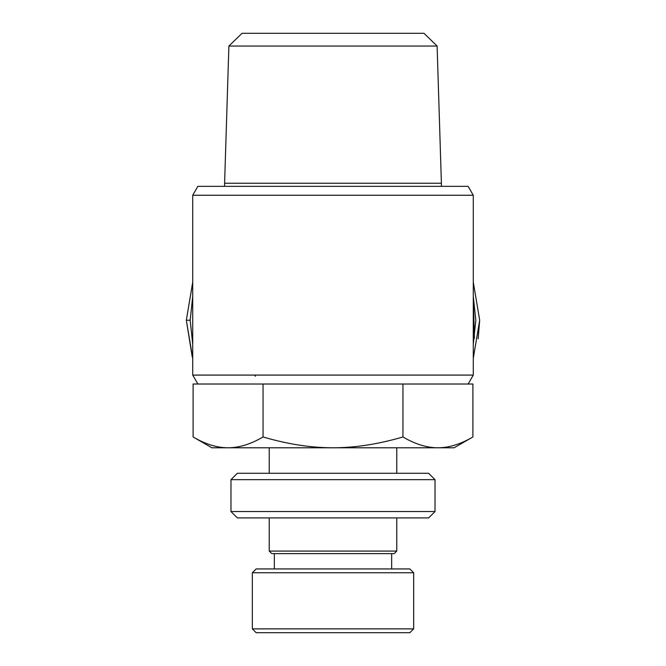 <?xml version="1.0" encoding="UTF-8"?>
<svg xmlns="http://www.w3.org/2000/svg" width="666" height="666" viewBox="0 0 666 666"><rect width="100%" height="100%" fill="white"/><g stroke="black" fill="none" stroke-linecap="round" stroke-linejoin="round"><path stroke-width="1" d="M192.715 195.263L197.869 186.338L468.131 186.338L473.285 195.263L192.715 195.263L192.715 375.083L473.285 375.083L473.285 195.263M254.637 375.083A95.646 95.646 0 0 0 255.453 376.24M473.285 358.375L479.662 320.246L478.18 338.794M192.258 357.001L186.338 320.246L192.715 358.375M396.77 473.285L396.77 447.777M269.231 473.285L269.231 447.777M413.661 628.87L252.339 628.87L256.16 632.7L409.84 632.7L413.661 628.87L413.661 572.76L409.84 568.93L256.16 568.93L252.339 572.76L413.661 572.76M252.339 628.87L252.339 572.76M435.023 511.546L230.977 511.546L237.354 517.923L428.646 517.923L435.023 511.546L435.023 479.662L428.646 473.285L237.354 473.285L230.977 479.662L435.023 479.662M230.977 511.546L230.977 479.662M274.334 553.629L274.334 568.93M391.666 553.629L391.666 568.93M396.77 551.082L269.231 551.082L271.786 553.629L394.214 553.629L396.77 551.082L396.77 517.923M269.231 551.082L269.231 517.923M441.4 186.338L441.4 183.233L224.6 183.233L224.6 186.338M228.888 46.046L437.112 46.046L423.967 33.3L242.033 33.3L228.888 46.046L224.6 183.233M437.112 46.046L441.4 183.233M472.902 436.954L454.154 447.777L437.92 447.777C448.951 447.785 460.614 444.18 472.902 436.954L472.902 384.016L402.947 384.016L402.947 436.954C415.234 444.18 426.898 447.785 437.92 447.777L211.846 447.777L193.098 436.954C205.386 444.18 217.049 447.785 228.08 447.777C239.102 447.785 250.766 444.18 263.053 436.954C287.629 444.18 310.939 447.785 333 447.777C355.061 447.785 378.371 444.18 402.947 436.954M263.053 436.954L263.053 384.016L193.098 384.016L193.098 436.954M263.053 384.016L402.947 384.016M192.715 282.118L186.338 320.246L192.715 282.234M190.168 319.23L190.168 321.228M474.4 338.178L473.285 296.536M479.662 320.146L473.285 282.118M473.285 296.378L475.832 320.246L473.285 344.114M192.715 344.114L190.168 320.246L192.715 296.378M186.338 320.246L190.168 320.246M468.131 384.016L473.285 375.083M197.869 384.016L192.715 375.083"/></g></svg>
